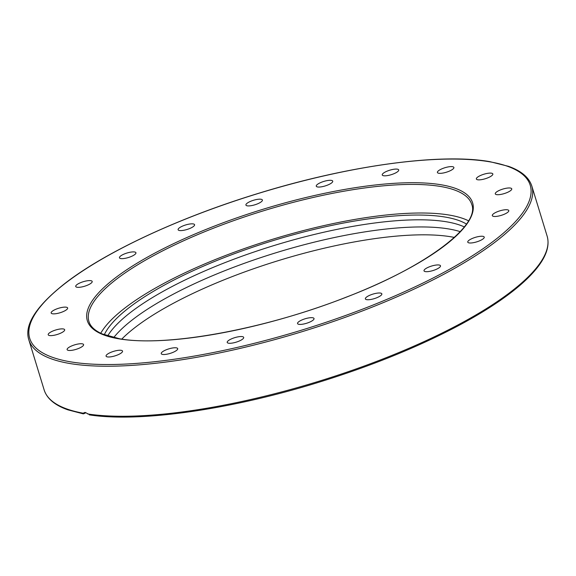 <?xml version="1.0" encoding="UTF-8"?>
<svg xmlns="http://www.w3.org/2000/svg" width="576" height="576" viewBox="0 0 576 576"><rect width="100%" height="100%" fill="white"/><g stroke="black" fill="none" stroke-linecap="round" stroke-linejoin="round"><path stroke-width="0.86" d="M85.961 412.711L83.779 413.755L83.146 413.201L85.039 412.409L89.928 414.785M466.459 224.057A194.969 53.417 -17 0 0 444.946 217.022A194.969 53.417 -17 0 0 249.214 248.393A194.969 53.417 -17 0 0 104.27 334.793M107.64 335.966A194.969 53.417 163 0 1 255.78 251.417A194.969 53.417 163 0 1 446.407 221.782A194.969 53.417 163 0 1 464.328 226.922M380.491 293.076A8.611 2.362 163 0 1 381.838 293.854A8.611 2.362 163 0 1 376.322 297.929A8.611 2.362 163 0 1 366.718 299.664A8.611 2.362 163 0 1 365.371 298.886A8.611 2.362 163 0 1 370.886 294.811A8.611 2.362 163 0 1 380.491 293.076M313.754 318.146A8.611 2.362 163 0 1 314.028 318.521A8.611 2.362 163 0 1 307.253 323.05A8.611 2.362 163 0 1 297.835 323.935A8.611 2.362 163 0 1 297.554 323.561A8.611 2.362 163 0 1 304.33 319.032A8.611 2.362 163 0 1 313.754 318.146M243.706 337.702A8.611 2.362 163 0 1 235.62 342.324A8.611 2.362 163 0 1 227.218 342.432A8.611 2.362 163 0 1 227.196 342.13A8.611 2.362 163 0 1 235.282 337.5A8.611 2.362 163 0 1 243.684 337.392A8.611 2.362 163 0 1 243.706 337.702M177.214 349.819A8.611 2.362 163 0 1 168.343 353.887A8.611 2.362 163 0 1 161.237 353.657A8.611 2.362 163 0 1 161.726 352.454A8.611 2.362 163 0 1 170.59 348.386A8.611 2.362 163 0 1 177.703 348.617A8.611 2.362 163 0 1 177.214 349.819M120.78 353.326A8.611 2.362 163 0 1 111.917 356.638A8.611 2.362 163 0 1 106.07 356.134A8.611 2.362 163 0 1 107.827 353.909A8.611 2.362 163 0 1 116.69 350.59A8.611 2.362 163 0 1 122.537 351.101A8.611 2.362 163 0 1 120.78 353.326M79.927 347.868A8.611 2.362 163 0 1 67.118 349.625A8.611 2.362 163 0 1 70.783 346.342A8.611 2.362 163 0 1 83.592 344.592A8.611 2.362 163 0 1 79.927 347.868M58.658 333.994A8.611 2.362 163 0 1 48.204 334.764A8.611 2.362 163 0 1 54.216 330.502A8.611 2.362 163 0 1 64.67 329.731A8.611 2.362 163 0 1 58.658 333.994M59.054 313.042A8.611 2.362 163 0 1 51.163 313.006A8.611 2.362 163 0 1 59.746 307.937A8.611 2.362 163 0 1 67.637 307.973A8.611 2.362 163 0 1 59.054 313.042M81.072 287.078A8.611 2.362 163 0 1 75.722 286.481A8.611 2.362 163 0 1 86.839 280.85A8.611 2.362 163 0 1 92.189 281.448A8.611 2.362 163 0 1 81.072 287.078M122.566 258.638A8.611 2.362 163 0 1 119.462 257.789A8.611 2.362 163 0 1 123.797 254.203A8.611 2.362 163 0 1 132.833 251.906A8.611 2.362 163 0 1 135.936 252.756A8.611 2.362 163 0 1 131.602 256.342A8.611 2.362 163 0 1 122.566 258.638M179.46 230.508A8.611 2.362 163 0 1 178.114 229.73A8.611 2.362 163 0 1 183.629 225.655A8.611 2.362 163 0 1 193.234 223.92A8.611 2.362 163 0 1 194.58 224.698A8.611 2.362 163 0 1 189.065 228.773A8.611 2.362 163 0 1 179.46 230.508M246.197 205.438A8.611 2.362 163 0 1 245.923 205.063A8.611 2.362 163 0 1 252.698 200.534A8.611 2.362 163 0 1 262.116 199.649A8.611 2.362 163 0 1 262.397 200.03A8.611 2.362 163 0 1 255.622 204.552A8.611 2.362 163 0 1 246.197 205.438M316.246 185.89A8.611 2.362 163 0 1 324.331 181.267A8.611 2.362 163 0 1 332.734 181.159A8.611 2.362 163 0 1 332.755 181.462A8.611 2.362 163 0 1 324.67 186.084A8.611 2.362 163 0 1 316.267 186.192A8.611 2.362 163 0 1 316.246 185.89M382.738 173.765A8.611 2.362 163 0 1 391.608 169.697A8.611 2.362 163 0 1 398.714 169.934A8.611 2.362 163 0 1 398.225 171.13A8.611 2.362 163 0 1 389.362 175.198A8.611 2.362 163 0 1 382.248 174.967A8.611 2.362 163 0 1 382.738 173.765M439.171 170.258A8.611 2.362 163 0 1 448.034 166.946A8.611 2.362 163 0 1 453.881 167.45A8.611 2.362 163 0 1 452.124 169.682A8.611 2.362 163 0 1 443.261 172.994A8.611 2.362 163 0 1 437.414 172.49A8.611 2.362 163 0 1 439.171 170.258M480.024 175.716A8.611 2.362 163 0 1 492.833 173.959A8.611 2.362 163 0 1 489.168 177.242A8.611 2.362 163 0 1 476.359 178.999A8.611 2.362 163 0 1 480.024 175.716M501.293 189.598A8.611 2.362 163 0 1 511.747 188.82A8.611 2.362 163 0 1 505.735 193.082A8.611 2.362 163 0 1 495.281 193.86A8.611 2.362 163 0 1 501.293 189.598M500.897 210.542A8.611 2.362 163 0 1 508.788 210.578A8.611 2.362 163 0 1 500.206 215.654A8.611 2.362 163 0 1 492.314 215.618A8.611 2.362 163 0 1 500.897 210.542M478.879 236.506A8.611 2.362 163 0 1 484.229 237.103A8.611 2.362 163 0 1 473.112 242.734A8.611 2.362 163 0 1 467.762 242.136A8.611 2.362 163 0 1 478.879 236.506M437.386 264.946A8.611 2.362 163 0 1 440.489 265.795A8.611 2.362 163 0 1 436.154 269.388A8.611 2.362 163 0 1 427.118 271.685A8.611 2.362 163 0 1 424.015 270.835A8.611 2.362 163 0 1 428.35 267.242A8.611 2.362 163 0 1 437.386 264.946M460.224 231.653A194.969 53.417 -17 0 0 448.589 228.931A194.969 53.417 -17 0 0 265.55 256.054A194.969 53.417 -17 0 0 113.688 337.601M454.363 237.42A194.969 53.417 -17 0 0 450.994 236.801A194.969 53.417 -17 0 0 276.401 261.238A194.969 53.417 -17 0 0 121.774 339.098M468.54 220.817A200.153 54.835 -17 0 0 449.093 215.035A200.153 54.835 -17 0 0 251.978 245.938A200.153 54.835 -17 0 0 100.735 333.266M83.779 413.755L83.146 413.201A262.987 72.05 163 0 1 44.143 389.916L28.843 339.876A262.987 72.05 -17 0 0 70.099 363.557A262.987 72.05 -17 0 0 363.283 310.601A262.987 72.05 -17 0 0 531.835 186.098L547.135 236.138A262.987 72.05 163 0 1 380.527 359.892A262.987 72.05 163 0 1 87.71 413.964M70.776 361.872A261.691 71.69 163 0 1 141.048 238.572A261.691 71.69 163 0 1 489.175 161.719A261.691 71.69 163 0 1 418.903 285.012A261.691 71.69 163 0 1 70.776 361.872M88.934 321.502A200.153 54.835 163 0 1 217.21 226.75A200.153 54.835 163 0 1 440.352 186.444A200.153 54.835 163 0 1 471.751 204.466C480.305 225.245 426.233 266.738 346.097 297.209C265.162 329.213 165.938 347.335 119.506 338.746L102.132 333.907C94.802 330.61 90.396 326.477 88.934 321.502M441.022 184.752A201.449 55.188 -17 0 0 173.03 243.922A201.449 55.188 -17 0 0 118.93 338.832A201.449 55.188 -17 0 0 386.921 279.67A201.449 55.188 -17 0 0 441.022 184.752M531.835 186.098C529.056 177.48 521.302 170.899 508.572 166.349L489.758 161.633C440.237 152.899 347.839 165.658 257.875 193.529C179.122 217.562 105.055 252.094 64.562 283.716C35.928 306.418 24.026 325.138 28.843 339.876M547.135 236.138C549.648 244.829 546.905 254.628 538.891 265.522C532.886 273.694 524.203 282.247 512.834 291.19C497.455 303.25 478.087 315.389 454.73 327.622C414.994 348.264 369.792 366.451 319.118 382.169C230.681 409.666 139.594 422.669 89.28 414.864M83.268 413.856L67.889 409.838C54.871 405.281 46.958 398.642 44.143 389.916"/></g></svg>
